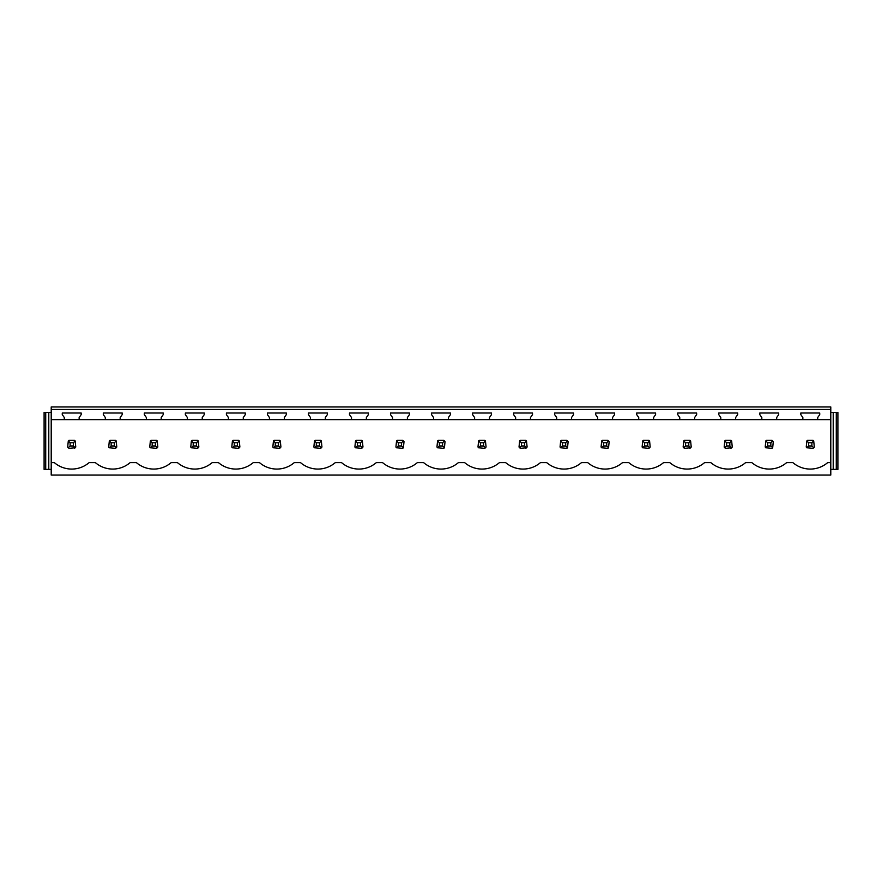 <?xml version="1.0" encoding="UTF-8"?>
<svg xmlns="http://www.w3.org/2000/svg" width="882" height="882" viewBox="0 0 882 882"><rect width="100%" height="100%" fill="white"/><g stroke="black" fill="none" stroke-linecap="round" stroke-linejoin="round"><path stroke-width="1.32" d="M51.211 475.045L830.789 475.045L830.789 462.609L827.68 462.609A26.658 26.658 0 0 1 792.874 462.609L786.645 462.609A26.658 26.658 0 0 1 751.85 462.609L745.61 462.609A26.658 26.658 0 0 1 710.815 462.609L704.586 462.609A26.658 26.658 0 0 1 669.791 462.609L663.551 462.609A26.658 26.658 0 0 1 628.756 462.609L622.527 462.609A26.658 26.658 0 0 1 587.721 462.609L581.492 462.609A26.658 26.658 0 0 1 546.697 462.609L540.457 462.609A26.658 26.658 0 0 1 505.662 462.609L499.433 462.609A26.658 26.658 0 0 1 464.638 462.609L458.397 462.609A26.658 26.658 0 0 1 423.603 462.609L417.362 462.609A26.658 26.658 0 0 1 382.567 462.609L376.338 462.609A26.658 26.658 0 0 1 341.543 462.609L335.303 462.609A26.658 26.658 0 0 1 300.508 462.609L294.279 462.609A26.658 26.658 0 0 1 259.473 462.609L253.244 462.609A26.658 26.658 0 0 1 218.449 462.609L212.209 462.609A26.658 26.658 0 0 1 177.414 462.609L171.185 462.609A26.658 26.658 0 0 1 136.39 462.609L130.15 462.609A26.658 26.658 0 0 1 95.355 462.609L89.126 462.609A26.658 26.658 0 0 1 54.32 462.609L51.211 462.609L51.211 475.045M830.789 409.457L830.789 406.955L51.211 406.955L51.211 409.457L830.789 409.457L830.789 462.609M51.211 409.457L51.211 419.634L64.298 419.634L64.298 417.517L62.269 414.628L62.269 413.019L81.177 413.019L81.177 414.628L79.148 417.517L79.148 419.634L105.322 419.634L105.322 417.517L103.304 414.628L103.304 413.019L122.201 413.019L122.201 414.628L120.184 417.517L120.184 419.634L146.357 419.634L146.357 417.517L144.339 414.628L144.339 413.019L163.236 413.019L163.236 414.628L161.219 417.517L161.219 419.634L187.381 419.634L187.381 417.517L185.363 414.628L185.363 413.019L204.26 413.019L204.26 414.628L202.243 417.517L202.243 419.634L228.416 419.634L228.416 417.517L226.398 414.628L226.398 413.019L245.295 413.019L245.295 414.628L243.278 417.517L243.278 419.634L269.451 419.634L269.451 417.517L267.422 414.628L267.422 413.019L286.33 413.019L286.33 414.628L284.313 417.517L284.313 419.634L310.475 419.634L310.475 417.517L308.457 414.628L308.457 413.019L327.354 413.019L327.354 414.628L325.337 417.517L325.337 419.634L351.51 419.634L351.51 417.517L349.493 414.628L349.493 413.019L368.389 413.019L368.389 414.628L366.372 417.517L366.372 419.634L392.534 419.634L392.534 417.517L390.517 414.628L390.517 413.019L409.424 413.019L409.424 414.628L407.396 417.517L407.396 419.634L433.569 419.634L433.569 417.517L431.552 414.628L431.552 413.019L450.448 413.019L450.448 414.628L448.431 417.517L448.431 419.634L474.604 419.634L474.604 417.517L472.576 414.628L472.576 413.019L491.483 413.019L491.483 414.628L489.466 417.517L489.466 419.634L515.628 419.634L515.628 417.517L513.611 414.628L513.611 413.019L532.508 413.019L532.508 414.628L530.49 417.517L530.49 419.634L556.663 419.634L556.663 417.517L554.646 414.628L554.646 413.019L573.543 413.019L573.543 414.628L571.525 417.517L571.525 419.634L597.687 419.634L597.687 417.517L595.67 414.628L595.67 413.019L614.578 413.019L614.578 414.628L612.549 417.517L612.549 419.634L638.722 419.634L638.722 417.517L636.705 414.628L636.705 413.019L655.602 413.019L655.602 414.628L653.584 417.517L653.584 419.634L679.757 419.634L679.757 417.517L677.74 414.628L677.74 413.019L696.637 413.019L696.637 414.628L694.619 417.517L694.619 419.634L720.781 419.634L720.781 417.517L718.764 414.628L718.764 413.019L737.661 413.019L737.661 414.628L735.643 417.517L735.643 419.634L761.816 419.634L761.816 417.517L759.799 414.628L759.799 413.019L778.696 413.019L778.696 414.628L776.678 417.517L776.678 419.634L802.852 419.634L802.852 417.517L800.823 414.628L800.823 413.019L819.731 413.019L819.731 414.628L817.702 417.517L817.702 419.634L830.789 419.634M74.397 448.387A4.851 4.851 0 0 0 75.146 447.78L75.764 447.031L75.146 440.923A4.851 4.851 0 0 0 74.397 440.316L75.146 440.923L73.338 442.742L70.108 442.742L70.108 445.972L68.3 447.78L69.05 448.387L75.146 447.78L73.338 445.972L73.338 442.742M67.682 447.031A4.851 4.851 0 0 0 68.3 447.78L67.682 447.031L68.3 440.923A4.851 4.851 0 0 1 69.05 440.316L68.3 440.923L70.108 442.742M806.236 447.031A4.851 4.851 0 0 0 806.854 447.78L812.95 448.387A4.851 4.851 0 0 0 813.7 447.78L814.318 447.031L813.7 440.923A4.851 4.851 0 0 0 812.95 440.316L813.7 440.923L811.892 442.742L808.662 442.742L808.662 445.972L806.854 447.78L806.236 447.031L806.854 440.923A4.851 4.851 0 0 1 807.603 440.316L806.854 440.923L808.662 442.742M642.118 447.031A4.851 4.851 0 0 0 642.724 447.78L648.832 448.387A4.851 4.851 0 0 0 649.582 447.78L650.188 447.031L649.582 440.923A4.851 4.851 0 0 0 648.832 440.316L649.582 440.923L647.774 442.742L644.544 442.742L644.544 445.972L642.724 447.78L642.118 447.031L642.724 440.923A4.851 4.851 0 0 1 643.474 440.316L642.724 440.923L644.544 442.742M606.739 442.742L608.547 440.923A4.851 4.851 0 0 0 607.797 440.316L609.164 441.673L608.547 447.78A4.851 4.851 0 0 1 607.797 448.387L608.547 447.78L606.739 445.972L606.739 442.742L603.509 442.742L603.509 445.972L601.7 447.78L607.797 448.387M601.083 447.031A4.851 4.851 0 0 0 601.7 447.78L601.083 447.031L601.7 440.923A4.851 4.851 0 0 1 602.439 440.316L601.7 440.923L603.509 442.742M689.867 448.387A4.851 4.851 0 0 0 690.606 447.78L691.223 447.031L690.606 440.923A4.851 4.851 0 0 0 689.867 440.316L690.606 440.923L688.798 442.742L685.568 442.742L685.568 445.972L683.759 447.78L684.509 448.387L690.606 447.78L688.798 445.972L688.798 442.742M683.142 447.031A4.851 4.851 0 0 0 683.759 447.78L683.142 447.031L683.759 440.923A4.851 4.851 0 0 1 684.509 440.316L683.759 440.923L685.568 442.742M565.704 442.742L567.523 440.923A4.851 4.851 0 0 0 566.773 440.316L568.129 441.673L567.523 447.78A4.851 4.851 0 0 1 566.773 448.387L567.523 447.78L565.704 445.972L565.704 442.742L562.473 442.742L562.473 445.972L560.665 447.78L566.773 448.387M560.059 447.031A4.851 4.851 0 0 0 560.665 447.78L560.059 447.031L560.665 440.923A4.851 4.851 0 0 1 561.415 440.316L560.665 440.923L562.473 442.742M442.621 442.742L444.429 440.923A4.851 4.851 0 0 0 443.679 440.316L445.035 441.673L444.429 447.78A4.851 4.851 0 0 1 443.679 448.387L444.429 447.78L442.621 445.972L442.621 442.742L439.379 442.742L439.379 445.972L437.571 447.78L443.679 448.387M436.965 447.031A4.851 4.851 0 0 0 437.571 447.78L436.965 447.031L437.571 440.923A4.851 4.851 0 0 1 438.321 440.316L437.571 440.923L439.379 442.742M149.742 447.031A4.851 4.851 0 0 0 150.359 447.78L156.467 448.387A4.851 4.851 0 0 0 157.216 447.78L157.823 447.031L157.216 440.923A4.851 4.851 0 0 0 156.467 440.316L157.216 440.923L155.397 442.742L152.167 442.742L152.167 445.972L150.359 447.78L149.742 447.031L150.359 440.923A4.851 4.851 0 0 1 151.109 440.316L150.359 440.923L152.167 442.742M197.491 440.316L192.133 440.316A4.851 4.851 0 0 0 191.394 440.923L190.777 447.031A4.851 4.851 0 0 0 191.394 447.78L197.491 448.387A4.851 4.851 0 0 0 198.241 447.78L198.858 447.031L198.241 440.923A4.851 4.851 0 0 0 197.491 440.316L198.241 440.923L196.432 442.742L193.202 442.742L193.202 445.972L191.394 447.78L190.777 447.031M108.718 447.031A4.851 4.851 0 0 0 109.324 447.78L115.432 448.387A4.851 4.851 0 0 0 116.181 447.78L116.788 447.031L116.181 440.923A4.851 4.851 0 0 0 115.432 440.316L116.181 440.923L114.373 442.742L111.143 442.742L111.143 445.972L109.324 447.78L108.718 447.031L109.324 440.923A4.851 4.851 0 0 1 110.074 440.316L109.324 440.923L111.143 442.742M231.812 447.031A4.851 4.851 0 0 0 232.418 447.78L238.526 448.387A4.851 4.851 0 0 0 239.276 447.78L239.882 447.031L239.276 440.923A4.851 4.851 0 0 0 238.526 440.316L239.276 440.923L237.456 442.742L234.226 442.742L234.226 445.972L232.418 447.78L231.812 447.031L232.418 440.923A4.851 4.851 0 0 1 233.168 440.316L232.418 440.923L234.226 442.742M361.62 440.316L356.262 440.316A4.851 4.851 0 0 0 355.512 440.923L354.895 447.031A4.851 4.851 0 0 0 355.512 447.78L361.62 448.387A4.851 4.851 0 0 0 362.37 447.78L362.976 447.031L362.37 440.923A4.851 4.851 0 0 0 361.62 440.316L362.37 440.923L360.551 442.742L357.32 442.742L357.32 445.972L355.512 447.78L354.895 447.031M730.891 448.387A4.851 4.851 0 0 0 731.641 447.78L732.258 447.031L731.641 440.923A4.851 4.851 0 0 0 730.891 440.316L731.641 440.923L729.833 442.742L726.603 442.742L726.603 445.972L724.784 447.78L725.533 448.387L731.641 447.78L729.833 445.972L729.833 442.742M724.177 447.031A4.851 4.851 0 0 0 724.784 447.78L724.177 447.031L724.784 440.923A4.851 4.851 0 0 1 725.533 440.316L724.784 440.923L726.603 442.742M477.989 447.031A4.851 4.851 0 0 0 478.606 447.78L484.714 448.387A4.851 4.851 0 0 0 485.453 447.78L486.07 447.031L485.453 440.923A4.851 4.851 0 0 0 484.714 440.316L485.453 440.923L483.645 442.742L480.414 442.742L480.414 445.972L478.606 447.78L477.989 447.031L478.606 440.923A4.851 4.851 0 0 1 479.356 440.316L478.606 440.923L480.414 442.742M272.836 447.031A4.851 4.851 0 0 0 273.453 447.78L279.561 448.387A4.851 4.851 0 0 0 280.3 447.78L280.917 447.031L280.3 440.923A4.851 4.851 0 0 0 279.561 440.316L280.3 440.923L278.492 442.742L275.261 442.742L275.261 445.972L273.453 447.78L272.836 447.031L273.453 440.923A4.851 4.851 0 0 1 274.203 440.316L273.453 440.923L275.261 442.742M401.586 442.742L403.394 440.923A4.851 4.851 0 0 0 402.644 440.316L404.011 441.673L403.394 447.78A4.851 4.851 0 0 1 402.644 448.387L403.394 447.78L401.586 445.972L401.586 442.742L398.355 442.742L398.355 445.972L396.547 447.78L402.644 448.387M395.93 447.031A4.851 4.851 0 0 0 396.547 447.78L395.93 447.031L396.547 440.923A4.851 4.851 0 0 1 397.286 440.316L396.547 440.923L398.355 442.742M525.738 448.387A4.851 4.851 0 0 0 526.488 447.78L527.105 447.031L526.488 440.923A4.851 4.851 0 0 0 525.738 440.316L526.488 440.923L524.68 442.742L521.449 442.742L521.449 445.972L519.63 447.78L520.38 448.387L526.488 447.78L524.68 445.972L524.68 442.742M519.024 447.031A4.851 4.851 0 0 0 519.63 447.78L519.024 447.031L519.63 440.923A4.851 4.851 0 0 1 520.38 440.316L519.63 440.923L521.449 442.742M320.585 440.316L315.227 440.316A4.851 4.851 0 0 0 314.477 440.923L313.871 447.031A4.851 4.851 0 0 0 314.477 447.78L320.585 448.387A4.851 4.851 0 0 0 321.335 447.78L321.941 447.031L321.335 440.923A4.851 4.851 0 0 0 320.585 440.316L321.335 440.923L319.527 442.742L316.296 442.742L316.296 445.972L314.477 447.78L313.871 447.031M770.857 442.742L772.676 440.923A4.851 4.851 0 0 0 771.926 440.316L773.282 441.673L772.676 447.78A4.851 4.851 0 0 1 771.926 448.387L772.676 447.78L770.857 445.972L770.857 442.742L767.627 442.742L767.627 445.972L765.819 447.78L771.926 448.387M765.212 447.031A4.851 4.851 0 0 0 765.819 447.78L765.212 447.031L765.819 440.923A4.851 4.851 0 0 1 766.568 440.316L765.819 440.923L767.627 442.742M79.148 419.634L64.298 419.634M817.702 419.634L802.852 419.634M776.678 419.634L761.816 419.634M735.643 419.634L720.781 419.634M694.619 419.634L679.757 419.634M653.584 419.634L638.722 419.634M612.549 419.634L597.687 419.634M571.525 419.634L556.663 419.634M530.49 419.634L515.628 419.634M489.466 419.634L474.604 419.634M448.431 419.634L433.569 419.634M407.396 419.634L392.534 419.634M366.372 419.634L351.51 419.634M325.337 419.634L310.475 419.634M284.313 419.634L269.451 419.634M243.278 419.634L228.416 419.634M202.243 419.634L187.381 419.634M161.219 419.634L146.357 419.634M120.184 419.634L105.322 419.634M51.211 419.634L51.211 462.609M45.721 412.445L45.721 469.389L44.1 469.389L44.1 412.445L51.211 412.445M48.786 412.445L48.786 469.389L51.211 469.389M45.721 469.389L48.786 469.389M830.789 469.389L833.214 469.389L833.214 412.445L830.789 412.445M833.214 412.445L836.279 412.445L836.279 469.389L833.214 469.389M836.279 469.389L837.9 469.389L837.9 412.445L836.279 412.445M74.397 440.316L69.05 440.316M70.108 445.972L73.338 445.972M115.432 440.316L110.074 440.316M111.143 445.972L114.373 445.972L114.373 442.742M115.432 448.387L116.181 447.78L114.373 445.972M156.467 440.316L151.109 440.316M152.167 445.972L155.397 445.972L155.397 442.742M156.467 448.387L157.216 447.78L155.397 445.972M193.202 442.742L191.394 440.923L192.133 440.316M193.202 445.972L196.432 445.972L196.432 442.742M197.491 448.387L198.241 447.78L196.432 445.972M238.526 440.316L233.168 440.316M234.226 445.972L237.456 445.972L237.456 442.742M238.526 448.387L239.276 447.78L237.456 445.972M279.561 440.316L274.203 440.316M275.261 445.972L278.492 445.972L278.492 442.742M279.561 448.387L280.3 447.78L278.492 445.972M316.296 442.742L314.477 440.923L315.227 440.316M316.296 445.972L319.527 445.972L319.527 442.742M320.585 448.387L321.335 447.78L319.527 445.972M357.32 442.742L355.512 440.923L356.262 440.316M357.32 445.972L360.551 445.972L360.551 442.742M361.62 448.387L362.37 447.78L360.551 445.972M402.644 440.316L397.286 440.316M398.355 445.972L401.586 445.972M443.679 440.316L438.321 440.316M439.379 445.972L442.621 445.972M484.714 440.316L479.356 440.316M480.414 445.972L483.645 445.972L483.645 442.742M484.714 448.387L485.453 447.78L483.645 445.972M525.738 440.316L520.38 440.316M521.449 445.972L524.68 445.972M566.773 440.316L561.415 440.316M562.473 445.972L565.704 445.972M607.797 440.316L602.439 440.316M603.509 445.972L606.739 445.972M648.832 440.316L643.474 440.316M644.544 445.972L647.774 445.972L647.774 442.742M648.832 448.387L649.582 447.78L647.774 445.972M689.867 440.316L684.509 440.316M685.568 445.972L688.798 445.972M730.891 440.316L725.533 440.316M726.603 445.972L729.833 445.972M771.926 440.316L766.568 440.316M767.627 445.972L770.857 445.972M812.95 440.316L807.603 440.316M808.662 445.972L811.892 445.972L811.892 442.742M812.95 448.387L813.7 447.78L811.892 445.972"/></g></svg>
